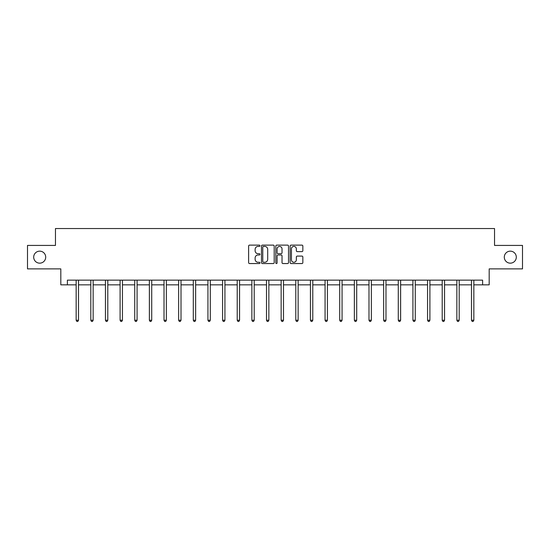 <?xml version="1.0" encoding="UTF-8"?>
<svg xmlns="http://www.w3.org/2000/svg" width="550" height="550" viewBox="0 0 550 550"><rect width="100%" height="100%" fill="white"/><g stroke="black" fill="none" stroke-linecap="round" stroke-linejoin="round"><path stroke-width="0.82" d="M259.985 245.774A0.646 0.646 0 0 0 259.339 245.128L249.549 245.128A0.921 0.921 0 0 0 248.627 246.049L248.627 262.632A0.921 0.921 0 0 0 249.549 263.553L259.339 263.553A0.646 0.646 0 0 0 259.985 262.907A0.646 0.646 0 0 0 259.339 262.268L258.074 262.268A2.949 2.949 0 0 1 255.124 259.318L255.124 257.936A2.949 2.949 0 0 1 258.074 254.987L259.339 254.987A0.646 0.646 0 0 0 259.985 254.341A0.646 0.646 0 0 0 259.339 253.694L258.074 253.694A2.949 2.949 0 0 1 255.124 250.752L255.124 249.37A2.949 2.949 0 0 1 258.074 246.421L259.339 246.421A0.646 0.646 0 0 0 259.985 245.774M504.295 257.159A6.009 6.009 0 0 0 510.297 263.161A6.009 6.009 0 0 0 516.306 257.159A6.009 6.009 0 0 0 510.297 251.151A6.009 6.009 0 0 0 504.295 257.159M33.694 257.159A6.009 6.009 0 0 0 39.703 263.161A6.009 6.009 0 0 0 45.705 257.159A6.009 6.009 0 0 0 39.703 251.151A6.009 6.009 0 0 0 33.694 257.159M301.923 251.625A0.921 0.921 0 0 0 302.844 250.704L302.844 246.049A0.921 0.921 0 0 0 301.923 245.128L291.053 245.128A0.921 0.921 0 0 0 290.132 246.049L290.132 262.632A0.921 0.921 0 0 0 291.053 263.553L301.923 263.553A0.921 0.921 0 0 0 302.844 262.632L302.844 257.015A0.921 0.921 0 0 0 301.923 256.094L297.275 256.094A0.921 0.921 0 0 0 296.354 257.015L296.354 259.799A2.461 2.461 0 0 1 293.886 262.268A2.461 2.461 0 0 1 291.424 259.799L291.424 248.882A2.461 2.461 0 0 1 293.886 246.421A2.461 2.461 0 0 1 296.354 248.882L296.354 250.704A0.921 0.921 0 0 0 297.275 251.625L301.923 251.625M67.389 284.845L67.389 280.149L482.611 280.149L482.611 284.845L489.184 284.845L489.184 268.888L522.5 268.888L522.5 245.424L494.533 245.424L494.533 228.532L55.468 228.532L55.468 245.424L27.5 245.424L27.5 268.888L60.816 268.888L60.816 284.845L76.161 284.845M274.196 246.049A0.921 0.921 0 0 0 273.274 245.128L262.405 245.128A0.921 0.921 0 0 0 261.484 246.049L261.484 262.632A0.921 0.921 0 0 0 262.405 263.553L273.274 263.553A0.921 0.921 0 0 0 274.196 262.632L274.196 246.049M276.726 245.128L287.595 245.128A0.921 0.921 0 0 1 288.516 246.049L288.516 262.632A0.921 0.921 0 0 1 287.595 263.553L282.947 263.553A0.921 0.921 0 0 1 282.026 262.632L282.026 255.908A0.921 0.921 0 0 0 281.105 254.987L278.018 254.987A0.921 0.921 0 0 0 277.097 255.908L277.097 262.907A0.646 0.646 0 0 1 276.451 263.553A0.646 0.646 0 0 1 275.804 262.907L275.804 246.049A0.921 0.921 0 0 1 276.726 245.128M78.513 284.845L90.805 284.845M93.149 284.845L105.449 284.845M107.793 284.845L120.093 284.845M122.437 284.845L134.729 284.845M137.081 284.845L149.373 284.845M151.718 284.845L164.017 284.845M166.361 284.845L178.654 284.845M181.005 284.845L193.298 284.845M195.642 284.845L207.941 284.845M210.286 284.845L222.578 284.845M224.929 284.845L237.222 284.845M239.566 284.845L251.866 284.845M254.21 284.845L266.509 284.845M268.854 284.845L281.146 284.845M283.491 284.845L295.79 284.845M298.134 284.845L310.434 284.845M312.778 284.845L325.071 284.845M327.422 284.845L339.714 284.845M342.059 284.845L354.358 284.845M356.703 284.845L368.995 284.845M371.346 284.845L383.639 284.845M385.983 284.845L398.283 284.845M400.627 284.845L412.919 284.845M415.271 284.845L427.563 284.845M429.908 284.845L442.207 284.845M444.551 284.845L456.851 284.845M459.195 284.845L471.487 284.845M473.839 284.845L482.611 284.845M263.416 246.421A0.646 0.646 0 0 0 262.769 247.067L262.769 261.621A0.646 0.646 0 0 0 263.416 262.268L264.749 262.268A2.949 2.949 0 0 0 267.699 259.318L267.699 249.37A2.949 2.949 0 0 0 264.749 246.421L263.416 246.421M282.026 248.93A2.461 2.461 0 0 0 279.558 246.469A2.461 2.461 0 0 0 277.097 248.93L277.097 252.773A0.921 0.921 0 0 0 278.018 253.694L281.105 253.694A0.921 0.921 0 0 0 282.026 252.773L282.026 248.93M78.636 280.149L78.581 280.294A0.942 0.942 0 0 0 78.513 280.637L78.513 320.251L76.161 320.251L76.161 280.637A0.942 0.942 0 0 0 76.099 280.294L76.044 280.149M78.513 320.251L77.804 321.468L76.869 321.468L76.161 320.251M93.273 280.149L93.218 280.294A0.942 0.942 0 0 0 93.149 280.637L93.149 320.251L90.805 320.251L90.805 280.637A0.942 0.942 0 0 0 90.736 280.294L90.681 280.149M93.149 320.251L92.448 321.468L91.513 321.468L90.805 320.251M107.917 280.149L107.862 280.294A0.942 0.942 0 0 0 107.793 280.637L107.793 320.251L105.449 320.251L105.449 280.637A0.942 0.942 0 0 0 105.38 280.294L105.325 280.149M107.793 320.251L107.092 321.468L106.15 321.468L105.449 320.251M122.561 280.149L122.506 280.294A0.942 0.942 0 0 0 122.437 280.637L122.437 320.251L120.093 320.251L120.093 280.637A0.942 0.942 0 0 0 120.024 280.294L119.969 280.149M122.437 320.251L121.729 321.468L120.794 321.468L120.093 320.251M137.197 280.149L137.142 280.294A0.942 0.942 0 0 0 137.081 280.637L137.081 320.251L134.729 320.251L134.729 280.637A0.942 0.942 0 0 0 134.661 280.294L134.606 280.149M137.081 320.251L136.373 321.468L135.438 321.468L134.729 320.251M151.841 280.149L151.786 280.294A0.942 0.942 0 0 0 151.718 280.637L151.718 320.251L149.373 320.251L149.373 280.637A0.942 0.942 0 0 0 149.304 280.294L149.249 280.149M151.718 320.251L151.016 321.468L150.074 321.468L149.373 320.251M166.485 280.149L166.43 280.294A0.942 0.942 0 0 0 166.361 280.637L166.361 320.251L164.017 320.251L164.017 280.637A0.942 0.942 0 0 0 163.948 280.294L163.893 280.149M166.361 320.251L165.66 321.468L164.718 321.468L164.017 320.251M181.129 280.149L181.074 280.294A0.942 0.942 0 0 0 181.005 280.637L181.005 320.251L178.654 320.251L178.654 280.637A0.942 0.942 0 0 0 178.585 280.294L178.53 280.149M181.005 320.251L180.297 321.468L179.362 321.468L178.654 320.251M195.766 280.149L195.711 280.294A0.942 0.942 0 0 0 195.642 280.637L195.642 320.251L193.298 320.251L193.298 280.637A0.942 0.942 0 0 0 193.229 280.294L193.174 280.149M195.642 320.251L194.941 321.468L193.999 321.468L193.298 320.251M210.409 280.149L210.354 280.294A0.942 0.942 0 0 0 210.286 280.637L210.286 320.251L207.941 320.251L207.941 280.637A0.942 0.942 0 0 0 207.873 280.294L207.817 280.149M210.286 320.251L209.584 321.468L208.643 321.468L207.941 320.251M225.053 280.149L224.998 280.294A0.942 0.942 0 0 0 224.929 280.637L224.929 320.251L222.578 320.251L222.578 280.637A0.942 0.942 0 0 0 222.516 280.294L222.454 280.149M224.929 320.251L224.221 321.468L223.286 321.468L222.578 320.251M239.69 280.149L239.635 280.294A0.942 0.942 0 0 0 239.566 280.637L239.566 320.251L237.222 320.251L237.222 280.637A0.942 0.942 0 0 0 237.153 280.294L237.098 280.149M239.566 320.251L238.865 321.468L237.93 321.468L237.222 320.251M254.334 280.149L254.279 280.294A0.942 0.942 0 0 0 254.21 280.637L254.21 320.251L251.866 320.251L251.866 280.637A0.942 0.942 0 0 0 251.797 280.294L251.742 280.149M254.21 320.251L253.509 321.468L252.567 321.468L251.866 320.251M268.978 280.149L268.923 280.294A0.942 0.942 0 0 0 268.854 280.637L268.854 320.251L266.509 320.251L266.509 280.637A0.942 0.942 0 0 0 266.441 280.294L266.386 280.149M268.854 320.251L268.146 321.468L267.211 321.468L266.509 320.251M283.614 280.149L283.559 280.294A0.942 0.942 0 0 0 283.491 280.637L283.491 320.251L281.146 320.251L281.146 280.637A0.942 0.942 0 0 0 281.077 280.294L281.022 280.149M283.491 320.251L282.789 321.468L281.854 321.468L281.146 320.251M298.258 280.149L298.203 280.294A0.942 0.942 0 0 0 298.134 280.637L298.134 320.251L295.79 320.251L295.79 280.637A0.942 0.942 0 0 0 295.721 280.294L295.666 280.149M298.134 320.251L297.433 321.468L296.491 321.468L295.79 320.251M312.902 280.149L312.847 280.294A0.942 0.942 0 0 0 312.778 280.637L312.778 320.251L310.434 320.251L310.434 280.637A0.942 0.942 0 0 0 310.365 280.294L310.31 280.149M312.778 320.251L312.07 321.468L311.135 321.468L310.434 320.251M327.546 280.149L327.484 280.294A0.942 0.942 0 0 0 327.422 280.637L327.422 320.251L325.071 320.251L325.071 280.637A0.942 0.942 0 0 0 325.002 280.294L324.947 280.149M327.422 320.251L326.714 321.468L325.779 321.468L325.071 320.251M342.183 280.149L342.127 280.294A0.942 0.942 0 0 0 342.059 280.637L342.059 320.251L339.714 320.251L339.714 280.637A0.942 0.942 0 0 0 339.646 280.294L339.591 280.149M342.059 320.251L341.357 321.468L340.416 321.468L339.714 320.251M356.826 280.149L356.771 280.294A0.942 0.942 0 0 0 356.703 280.637L356.703 320.251L354.358 320.251L354.358 280.637A0.942 0.942 0 0 0 354.289 280.294L354.234 280.149M356.703 320.251L356.001 321.468L355.059 321.468L354.358 320.251M371.47 280.149L371.415 280.294A0.942 0.942 0 0 0 371.346 280.637L371.346 320.251L368.995 320.251L368.995 280.637A0.942 0.942 0 0 0 368.926 280.294L368.871 280.149M371.346 320.251L370.638 321.468L369.703 321.468L368.995 320.251M386.107 280.149L386.052 280.294A0.942 0.942 0 0 0 385.983 280.637L385.983 320.251L383.639 320.251L383.639 280.637A0.942 0.942 0 0 0 383.57 280.294L383.515 280.149M385.983 320.251L385.282 321.468L384.34 321.468L383.639 320.251M400.751 280.149L400.696 280.294A0.942 0.942 0 0 0 400.627 280.637L400.627 320.251L398.283 320.251L398.283 280.637A0.942 0.942 0 0 0 398.214 280.294L398.159 280.149M400.627 320.251L399.926 321.468L398.984 321.468L398.283 320.251M415.394 280.149L415.339 280.294A0.942 0.942 0 0 0 415.271 280.637L415.271 320.251L412.919 320.251L412.919 280.637A0.942 0.942 0 0 0 412.857 280.294L412.803 280.149M415.271 320.251L414.562 321.468L413.627 321.468L412.919 320.251M430.031 280.149L429.976 280.294A0.942 0.942 0 0 0 429.908 280.637L429.908 320.251L427.563 320.251L427.563 280.637A0.942 0.942 0 0 0 427.494 280.294L427.439 280.149M429.908 320.251L429.206 321.468L428.271 321.468L427.563 320.251M444.675 280.149L444.62 280.294A0.942 0.942 0 0 0 444.551 280.637L444.551 320.251L442.207 320.251L442.207 280.637A0.942 0.942 0 0 0 442.138 280.294L442.083 280.149M444.551 320.251L443.85 321.468L442.908 321.468L442.207 320.251M459.319 280.149L459.264 280.294A0.942 0.942 0 0 0 459.195 280.637L459.195 320.251L456.851 320.251L456.851 280.637A0.942 0.942 0 0 0 456.782 280.294L456.727 280.149M459.195 320.251L458.487 321.468L457.552 321.468L456.851 320.251M473.956 280.149L473.901 280.294A0.942 0.942 0 0 0 473.839 280.637L473.839 320.251L471.487 320.251L471.487 280.637A0.942 0.942 0 0 0 471.419 280.294L471.364 280.149M473.839 320.251L473.131 321.468L472.196 321.468L471.487 320.251"/></g></svg>
